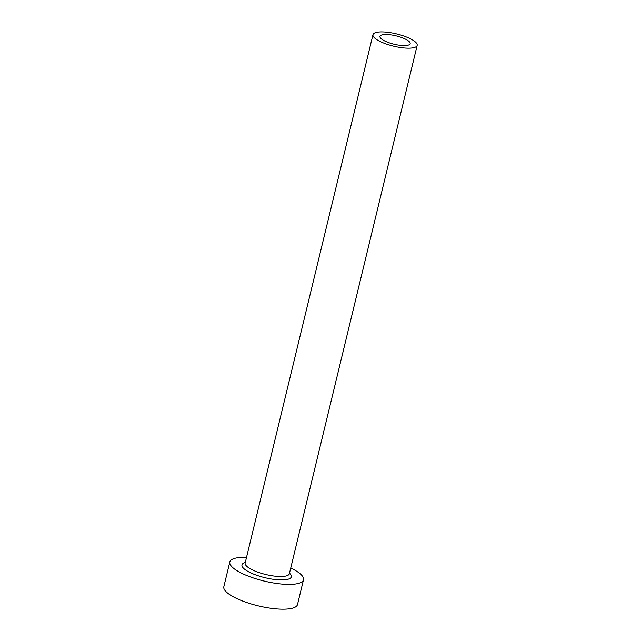 <?xml version="1.0" encoding="UTF-8"?>
<svg xmlns="http://www.w3.org/2000/svg" width="641" height="641" viewBox="0 0 641 641"><rect width="100%" height="100%" fill="white"/><g stroke="black" fill="none" stroke-linecap="round" stroke-linejoin="round"><path stroke-width="0.96" d="M401.819 45.495A15.536 4.311 13.6 0 0 410.176 43.692A15.536 4.311 13.6 0 0 403.469 38.228A15.536 4.311 13.6 0 0 388.326 34.582A15.536 4.311 13.6 0 0 379.969 36.385A15.536 4.311 13.6 0 0 386.675 41.849A15.536 4.311 13.6 0 0 401.819 45.495M385.201 32.05A22.739 6.306 13.6 0 0 372.974 34.694A22.739 6.306 13.6 0 0 382.789 42.691A22.739 6.306 13.6 0 0 404.944 48.027A22.739 6.306 13.6 0 0 417.171 45.383A22.739 6.306 13.6 0 0 407.356 37.386A22.739 6.306 13.6 0 0 385.201 32.05M246.529 557.35A37.899 10.512 13.6 0 0 229.823 561.949A37.899 10.512 13.6 0 0 246.176 575.289A37.899 10.512 13.6 0 0 283.106 584.175A37.899 10.512 13.6 0 0 303.489 579.776A37.899 10.512 13.6 0 0 290.734 568.038M229.823 561.949L223.829 586.723A37.899 10.512 13.6 0 0 240.183 600.056A37.899 10.512 13.6 0 0 277.112 608.95A37.899 10.512 13.6 0 0 297.496 604.543L303.489 579.776M289.492 573.166A25.392 7.043 -166.4 0 1 277.673 579.784A25.392 7.043 -166.4 0 1 248.596 571.788A25.392 7.043 -166.4 0 1 245.287 562.469M372.974 34.694L245.15 563.038A22.739 6.306 13.6 0 0 254.966 571.043A22.739 6.306 13.6 0 0 277.12 576.371A22.739 6.306 13.6 0 0 289.355 573.735L289.307 573.879M417.171 45.383L289.355 573.735"/></g></svg>

